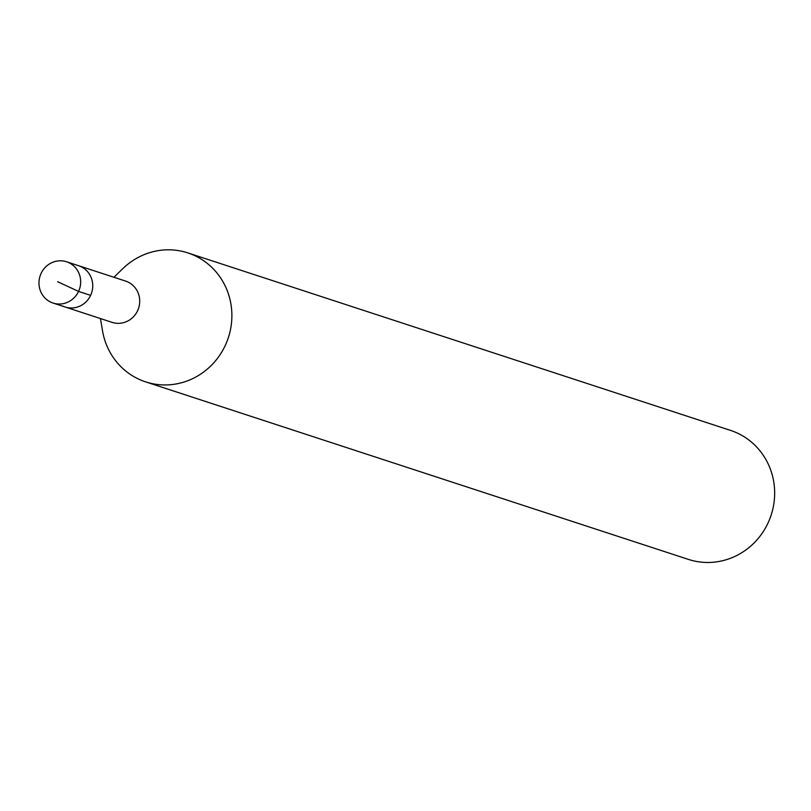 <?xml version="1.0" encoding="UTF-8"?>
<svg xmlns="http://www.w3.org/2000/svg" width="811" height="811" viewBox="0 0 811 811"><rect width="100%" height="100%" fill="white"/><g stroke="black" fill="none" stroke-linecap="round" stroke-linejoin="round"><path stroke-width="1.22" d="M50.657 302.087A21.715 20.762 108.1 0 1 40.55 274.676A21.715 20.762 108.1 0 1 66.573 261.781A21.715 20.762 108.1 0 1 68.996 262.754A21.715 20.762 108.1 0 1 79.093 290.156A21.715 20.762 108.1 0 1 53.07 303.05A21.715 20.762 108.1 0 1 50.657 302.087M66.573 261.781L125.614 281.093A21.715 20.762 -71.9 0 1 128.037 282.066A21.715 20.762 -71.9 0 1 138.134 309.467A21.715 20.762 -71.9 0 1 112.111 322.362L65.144 307.004A21.715 20.762 -71.9 0 0 91.156 294.099A21.715 20.762 -71.9 0 0 81.059 266.697A21.715 20.762 -71.9 0 0 78.637 265.724A21.715 20.762 108.1 0 1 81.059 266.697A21.715 20.762 108.1 0 1 91.156 294.099A21.715 20.762 108.1 0 1 65.144 307.004A21.715 20.762 108.1 0 1 62.721 306.031M145.625 381.869L688.397 559.397A67.85 64.89 -71.9 0 0 769.71 519.091A67.85 64.89 -71.9 0 0 738.142 433.459A67.85 64.89 -71.9 0 0 730.579 430.418L187.807 252.89A67.85 64.89 108.1 0 1 195.37 255.931A67.85 64.89 108.1 0 1 226.938 341.563A67.85 64.89 108.1 0 1 145.625 381.869A67.85 64.89 108.1 0 1 138.063 378.828A67.85 64.89 108.1 0 1 102.51 330.756L100.442 318.551M113.935 277.271L122.826 268.644A67.85 64.89 108.1 0 1 187.807 252.89M57.622 281.701L78.555 291.413L90.619 295.356M65.144 307.004L53.07 303.05"/></g></svg>

